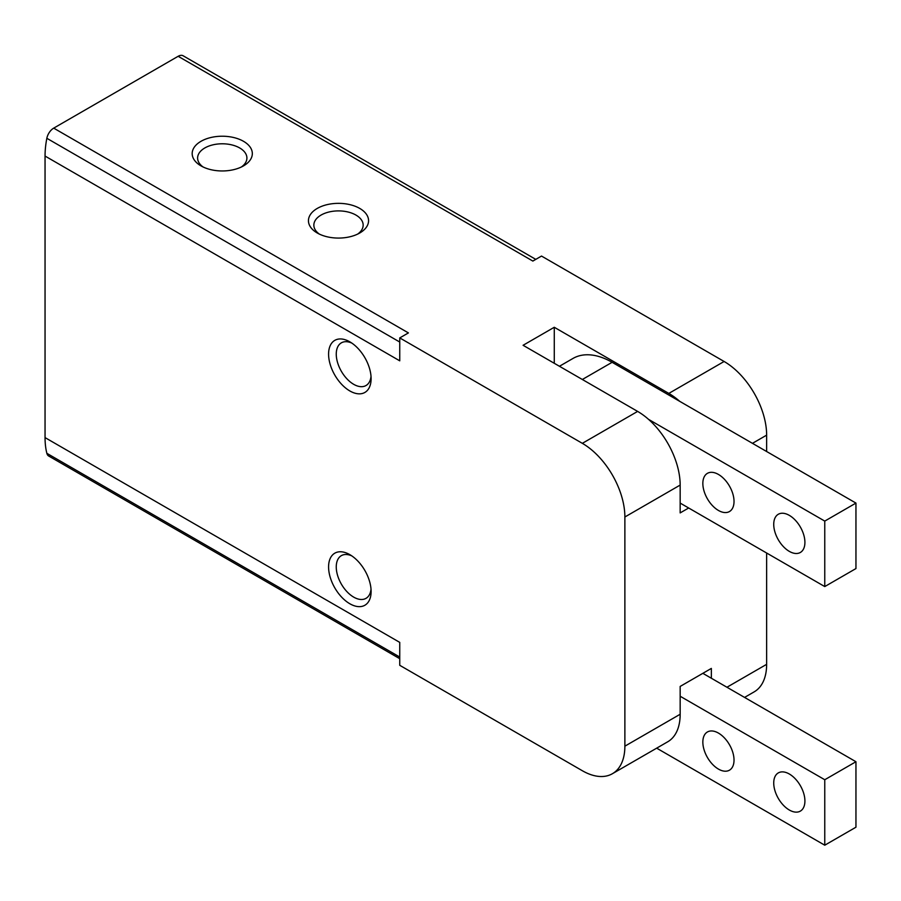 <?xml version="1.0" encoding="UTF-8"?>
<svg xmlns="http://www.w3.org/2000/svg" width="901" height="901" viewBox="0 0 901 901"><rect width="100%" height="100%" fill="white"/><g stroke="black" fill="none" stroke-linecap="round" stroke-linejoin="round"><path stroke-width="1.35" d="M711.351 678.239L711.351 668.418L680.165 686.427L680.165 714.256A60.142 34.722 -120 0 1 667.709 741.793L612.41 773.711A60.142 34.722 -120 0 0 624.877 746.174L680.165 714.256M679.703 401.328A60.142 34.722 -120 0 0 668.824 393.41L554.273 327.277L554.273 363.283M688.668 507.995L680.165 512.906L680.165 485.076A60.142 34.722 -120 0 0 637.626 411.408L523.087 345.286L554.273 327.277M744.564 697.419L754.182 691.855A60.142 34.722 -120 0 0 766.638 664.33L766.638 553.011M766.638 451.514L766.638 435.149A60.142 34.722 -120 0 0 724.111 361.481L541.512 256.064L532.851 261.065L178.15 56.29L53.711 128.133A10.024 5.789 120 0 0 46.841 138.292A84.21 48.62 120 0 0 45.05 156.053L45.05 437.604A84.21 48.62 120 0 0 46.841 453.304A10.024 5.789 120 0 0 48.699 456.019L399.751 658.699M535.791 259.375L183.162 55.794A10.024 5.789 120 0 0 178.15 56.29M359.769 208.435A30.071 17.367 180 0 1 359.769 232.987A30.071 17.367 180 0 1 317.242 232.987A30.071 17.367 180 0 1 317.242 208.435A30.071 17.367 180 0 1 359.769 208.435M243.518 141.311A30.071 17.367 180 0 1 243.518 165.874A30.071 17.367 180 0 1 200.991 165.874A30.071 17.367 180 0 1 200.991 141.311A30.071 17.367 180 0 1 243.518 141.311M53.711 128.133L408.412 332.908L399.751 337.909L399.751 360.828L45.05 156.053M624.877 746.174L624.877 516.994A60.142 34.722 -120 0 0 582.339 443.337L399.751 337.909M349.847 390.955A30.071 17.367 -120 0 0 371.111 378.679A30.071 17.367 -120 0 0 349.847 341.839A30.071 17.367 -120 0 0 328.583 354.116A30.071 17.367 -120 0 0 349.847 390.955M349.847 603.76A30.071 17.367 -120 0 0 371.111 591.484A30.071 17.367 -120 0 0 349.847 554.656A30.071 17.367 -120 0 0 328.583 566.932A30.071 17.367 -120 0 0 349.847 603.76M45.05 437.604L399.751 642.39L399.751 665.31L582.339 770.727A60.142 34.722 -120 0 0 612.41 773.711M351.863 555.928A24.654 14.236 -120 0 0 341.355 555.647A24.654 14.236 -120 0 0 337.582 575.401A24.654 14.236 -120 0 0 353.676 597.115A24.654 14.236 -120 0 0 366.009 598.343A24.654 14.236 -120 0 0 371.021 589.108M351.863 343.112A24.654 14.236 -120 0 0 341.355 342.842A24.654 14.236 -120 0 0 337.582 362.585A24.654 14.236 -120 0 0 353.676 384.31A24.654 14.236 -120 0 0 366.009 385.527A24.654 14.236 -120 0 0 371.021 376.291M203.097 166.978A24.654 14.236 180 0 1 197.612 158.024A24.654 14.236 180 0 1 212.827 144.87A24.654 14.236 180 0 1 239.689 147.955A24.654 14.236 180 0 1 246.908 158.024A24.654 14.236 180 0 1 241.412 166.978M319.348 234.091A24.654 14.236 180 0 1 313.852 225.137A24.654 14.236 180 0 1 329.068 211.983A24.654 14.236 180 0 1 355.94 215.069A24.654 14.236 180 0 1 363.159 225.137A24.654 14.236 180 0 1 357.663 234.091M718.435 510.45A22.052 12.738 -120 0 0 729.461 511.543A22.052 12.738 -120 0 0 729.461 486.078A22.052 12.738 -120 0 0 707.409 473.34A22.052 12.738 -120 0 0 704.03 491.011A22.052 12.738 -120 0 0 718.435 510.45M789.321 551.378A22.052 12.738 -120 0 0 800.347 552.471A22.052 12.738 -120 0 0 800.347 527.006A22.052 12.738 -120 0 0 778.295 514.268A22.052 12.738 -120 0 0 774.916 531.939A22.052 12.738 -120 0 0 789.321 551.378M680.165 503.085L824.764 586.574L824.764 521.093L648.517 419.337M824.764 586.574L855.95 568.565L855.95 503.085L612.117 362.303A78.196 45.14 -120 0 0 573.013 358.429L559.442 366.268M824.764 521.093L855.95 503.085M702.848 673.329L855.95 761.728L855.95 827.208L824.764 845.206L656.66 748.157M855.95 761.728L824.764 779.737L824.764 845.206M680.165 696.248L824.764 779.737M718.435 733.076A22.052 12.738 60 0 1 732.84 752.515A22.052 12.738 60 0 1 729.461 770.186A22.052 12.738 60 0 1 707.409 757.448A22.052 12.738 60 0 1 707.409 731.984A22.052 12.738 60 0 1 718.435 733.076M789.321 774.004A22.052 12.738 60 0 1 803.726 793.432A22.052 12.738 60 0 1 800.347 811.114A22.052 12.738 60 0 1 778.295 798.376A22.052 12.738 60 0 1 778.295 772.912A22.052 12.738 60 0 1 789.321 774.004M726.938 687.249L766.638 664.33M752.459 443.337L766.638 435.149M668.824 393.41L724.111 361.481M582.339 443.337L637.626 411.408M624.877 516.994L680.165 485.076M399.751 342.042L46.841 138.292M399.751 657.054L46.841 453.304M582.339 379.49L612.117 362.303"/></g></svg>

